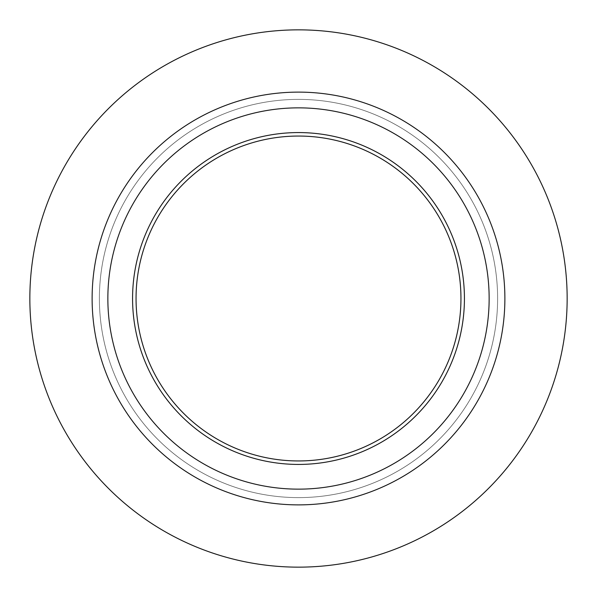 <?xml version="1.0" encoding="UTF-8"?>
<svg xmlns="http://www.w3.org/2000/svg" width="597" height="597" viewBox="0 0 597 597"><rect width="100%" height="100%" fill="white"/><g stroke="black" fill="none" stroke-linecap="round" stroke-linejoin="round"><path stroke-width="0.45" stroke-dasharray="2.98 2.24" d="M489.144 298.5A190.644 190.644 0 0 0 298.5 107.856A190.644 190.644 0 0 0 107.856 298.5A190.644 190.644 0 0 0 298.5 489.144A190.644 190.644 0 0 0 489.144 298.5M504.883 298.5A206.383 206.383 0 0 0 298.5 92.117A206.383 206.383 0 0 0 92.117 298.5A206.383 206.383 0 0 0 298.5 504.883A206.383 206.383 0 0 0 504.883 298.5M567.15 298.5A268.65 268.65 0 0 0 298.5 29.85A268.65 268.65 0 0 0 29.85 298.5A268.65 268.65 0 0 0 298.5 567.15A268.65 268.65 0 0 0 567.15 298.5M497.614 298.5A199.114 199.114 0 0 0 298.5 99.386A199.114 199.114 0 0 0 99.386 298.5A199.114 199.114 0 0 0 298.5 497.614A199.114 199.114 0 0 0 497.614 298.5A199.114 199.114 0 0 0 298.5 99.386A199.114 199.114 0 0 0 99.386 298.5A199.114 199.114 0 0 0 298.5 497.614A199.114 199.114 0 0 0 497.614 298.5M136.049 298.5A162.451 162.451 0 0 0 298.5 460.951A162.451 162.451 0 0 0 460.951 298.5A162.451 162.451 0 0 0 298.5 136.049A162.451 162.451 0 0 0 136.049 298.5M132.571 298.5A165.929 165.929 0 0 0 298.5 464.429A165.929 165.929 0 0 0 464.429 298.5A165.929 165.929 0 0 0 298.5 132.571A165.929 165.929 0 0 0 132.571 298.5"/><path stroke-width="0.9" d="M489.144 298.5A190.644 190.644 0 0 0 298.5 107.856A190.644 190.644 0 0 0 107.856 298.5A190.644 190.644 0 0 0 298.5 489.144A190.644 190.644 0 0 0 489.144 298.5M504.883 298.5A206.383 206.383 0 0 0 298.5 92.117A206.383 206.383 0 0 0 92.117 298.5A206.383 206.383 0 0 0 298.5 504.883A206.383 206.383 0 0 0 504.883 298.5M567.15 298.5A268.65 268.65 0 0 0 298.5 29.85A268.65 268.65 0 0 0 29.85 298.5A268.65 268.65 0 0 0 298.5 567.15A268.65 268.65 0 0 0 567.15 298.5M136.049 298.5A162.451 162.451 0 0 0 298.5 460.951A162.451 162.451 0 0 0 460.951 298.5A162.451 162.451 0 0 0 298.5 136.049A162.451 162.451 0 0 0 136.049 298.5M132.571 298.5A165.929 165.929 0 0 0 298.5 464.429A165.929 165.929 0 0 0 464.429 298.5A165.929 165.929 0 0 0 298.5 132.571A165.929 165.929 0 0 0 132.571 298.5"/></g></svg>
